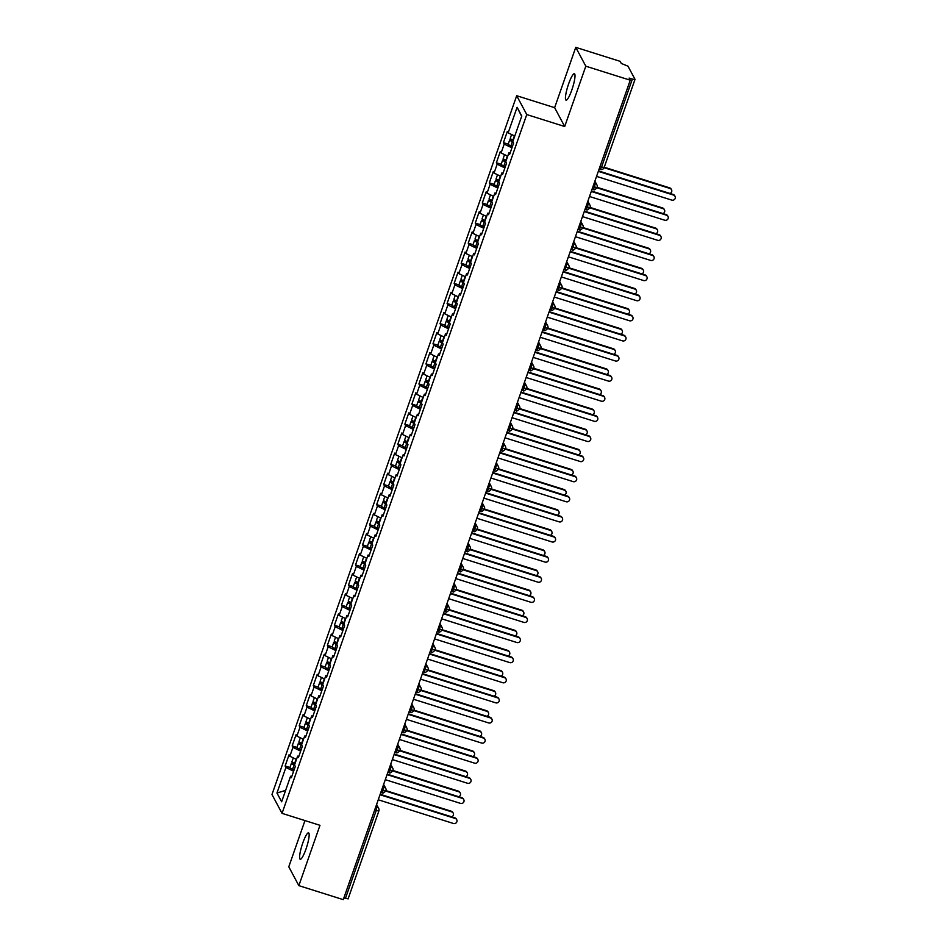 <?xml version="1.0" encoding="UTF-8"?>
<svg xmlns="http://www.w3.org/2000/svg" width="947" height="947" viewBox="0 0 947 947"><rect width="100%" height="100%" fill="white"/><g stroke="black" fill="none" stroke-linecap="round" stroke-linejoin="round"><path stroke-width="1.42" d="M305.988 849.068A13.838 2.474 -72.5 0 0 308.544 832.863A13.838 2.474 -72.5 0 0 302.768 843.043A13.838 2.474 -72.5 0 0 300.223 859.249A13.838 2.474 -72.5 0 0 305.988 849.068M571.834 89.953A13.838 2.474 -72.5 0 0 574.379 73.736A13.838 2.474 -72.5 0 0 568.614 83.916A13.838 2.474 -72.5 0 0 566.057 100.133A13.838 2.474 -72.5 0 0 571.834 89.953M575.752 47.35L554.634 107.674L564.696 126.519L585.814 66.195L575.752 47.35L620.178 61.354L621.315 63.473L627.979 66.172L635.023 79.359L604.233 167.288M304.97 820.587L288.788 866.801L298.85 885.646L343.276 899.65L630.24 80.199L585.814 66.195M516.695 95.718L271.978 794.509L282.04 813.355L526.757 114.563L516.695 95.718L554.634 107.674M285.118 766.016L285.899 767.472L276.962 793.018L281.638 801.778L290.575 776.244L291.356 777.7L295.298 766.443L294.529 764.975L297.618 756.132L298.4 757.588L302.342 746.331L301.56 744.863L304.662 736.02L305.443 737.476L309.385 726.219L308.604 724.763L311.705 715.908L312.486 717.376L316.428 706.107L315.647 704.651L318.748 695.796L319.53 697.264L323.472 686.007L322.69 684.539L325.792 675.696L326.573 677.152L330.515 665.895L329.734 664.427L332.835 655.584L333.616 657.04L337.558 645.783L336.777 644.327L339.878 635.473L340.66 636.94L344.601 625.671L343.82 624.215L346.922 615.361L347.691 616.828L351.645 605.559L350.863 604.103L353.965 595.261L354.734 596.717L358.688 585.459L357.907 583.991L360.996 575.149L361.778 576.605L365.72 565.347L364.95 563.891L368.04 555.037L368.821 556.493L372.763 545.235L371.982 543.779L375.083 534.925L375.864 536.393L379.806 525.123L379.025 523.667L382.126 514.825L382.908 516.281L386.85 505.023L386.068 503.555L389.17 494.713L389.951 496.169L393.893 484.911L393.112 483.455L396.213 474.601L396.994 476.057L400.936 464.799L400.155 463.343L403.256 454.489L404.038 455.957L407.979 444.688L407.198 443.232L410.3 434.389L411.081 435.845L415.023 424.587L414.241 423.12L417.343 414.277L418.112 415.733L422.066 404.476L421.285 403.008L424.386 394.165L425.156 395.621L429.109 384.364L428.328 382.908L431.418 374.053L432.199 375.521L436.141 364.252L435.371 362.796L438.461 353.941L439.242 355.409L443.184 344.152L442.403 342.684L445.504 333.841L446.286 335.297L450.227 324.04L449.446 322.572L452.548 313.729L453.329 315.185L457.271 303.928L456.49 302.472L459.591 293.617L460.372 295.085L464.314 283.816L463.533 282.36L466.634 273.505L467.416 274.973L471.357 263.704L470.576 262.248L473.678 253.405L474.459 254.861L478.401 243.604L477.619 242.136L480.721 233.293L481.502 234.749L485.444 223.492L484.663 222.036L487.764 213.182L488.534 214.638L492.487 203.38L491.706 201.924L494.808 193.07L495.577 194.537L499.531 183.268L498.749 181.812L501.839 172.97L502.62 174.426L506.562 163.168L505.793 161.7L508.882 152.858L509.664 154.314L513.605 143.056L512.824 141.588L521.773 116.055L517.098 107.295L508.148 132.829L507.367 131.373L503.425 142.63L504.206 144.098L501.105 152.94L500.324 151.484L496.382 162.742L497.163 164.198L494.062 173.052L493.292 171.585L489.339 182.854L490.12 184.31L487.03 193.164L486.249 191.696L482.307 202.954L483.077 204.422L479.987 213.264L479.206 211.808L475.264 223.066L476.033 224.534L472.944 233.376L472.162 231.92L468.22 243.178L469.002 244.634L465.9 253.488L465.119 252.02L461.177 263.29L461.958 264.746L458.857 273.6L458.076 272.132L454.134 283.402L454.915 284.858L451.814 293.7L451.032 292.244L447.091 303.502L447.872 304.97L444.77 313.812L443.989 312.356L440.047 323.614L440.829 325.07L437.727 333.924L436.946 332.468L433.004 343.725L433.785 345.182L430.684 354.036L429.902 352.568L425.961 363.837L426.742 365.293L423.64 374.136L422.871 372.68L418.917 383.937L419.699 385.405L416.609 394.248L415.828 392.792L411.886 404.049L412.655 405.517L409.566 414.36L408.784 412.904L404.843 424.161L405.612 425.617L402.522 434.472L401.741 433.004L397.799 444.273L398.58 445.729L395.479 454.584L394.698 453.116L390.756 464.373L391.537 465.841L388.436 474.684L387.654 473.228L383.713 484.485L384.494 485.953L381.392 494.796L380.611 493.34L376.669 504.597L377.451 506.053L374.349 514.908L373.568 513.44L369.626 524.709L370.407 526.165L367.306 535.019L366.525 533.552L362.583 544.821L363.364 546.277L360.262 555.12L359.481 553.664L355.539 564.921L356.321 566.389L353.219 575.231L352.45 573.775L348.496 585.033L349.277 586.489L346.188 595.343L345.406 593.887L341.465 605.145L342.234 606.601L339.144 615.455L338.363 613.987L334.421 625.257L335.191 626.713L332.101 635.555L331.32 634.099L327.378 645.357L328.159 646.825L325.058 655.667L324.276 654.211L320.335 665.469L321.116 666.925L318.014 675.779L317.233 674.323L313.291 685.581L314.073 687.037L310.971 695.891L310.19 694.423L306.248 705.693L307.029 707.149L303.928 715.991L303.147 714.535L299.205 725.793L299.986 727.26L296.885 736.103L296.103 734.647L292.161 745.905L292.943 747.372L289.841 756.215L289.06 754.759L285.118 766.016L289.912 767.532A4.321 0.734 19.3 0 0 289.936 767.709A4.321 0.734 19.3 0 0 292.599 769.248L294.103 769.864M289.841 756.215L296.458 759.435M292.943 747.372L300.661 751.125M290.575 776.244L291.83 776.362M296.885 736.103L303.502 739.335M299.986 727.26L307.704 731.025M297.618 756.132L298.873 756.251M303.928 715.991L310.545 719.223M307.029 707.149L314.747 710.913M304.662 736.02L305.917 736.139M310.971 695.891L317.588 699.111M314.073 687.037L321.791 690.801M311.705 715.908L312.96 716.027M318.014 675.779L324.632 678.999M321.116 666.925L328.834 670.689M318.748 695.796L320.003 695.927M325.058 655.667L331.675 658.899M328.159 646.825L335.877 650.577M325.792 675.696L327.035 675.815M332.101 635.555L338.718 638.787M335.191 626.713L342.921 630.477M332.835 655.584L334.078 655.703M339.144 615.455L345.762 618.675M342.234 606.601L349.964 610.365M339.878 635.473L341.121 635.591M346.188 595.343L352.805 598.563M349.277 586.489L357.007 590.253M346.922 615.361L348.165 615.479M353.219 575.231L359.848 578.451M356.321 566.389L364.039 570.141M353.965 595.261L355.208 595.379M360.262 555.12L366.88 558.351M363.364 546.277L371.082 550.041M360.996 575.149L362.251 575.267M367.306 535.019L373.923 538.239M370.407 526.165L378.125 529.929M368.04 555.037L369.294 555.155M374.349 514.908L380.966 518.127M377.451 506.053L385.169 509.817M375.083 534.925L376.338 535.043M381.392 494.796L388.01 498.015M384.494 485.953L392.212 489.706M382.126 514.825L383.381 514.943M388.436 474.684L395.053 477.915M391.537 465.841L399.255 469.605M389.17 494.713L390.424 494.831M395.479 454.584L402.096 457.803M398.58 445.729L406.299 449.494M396.213 474.601L397.456 474.719M402.522 434.472L409.14 437.692M405.612 425.617L413.342 429.382M403.256 454.489L404.499 454.607M409.566 414.36L416.183 417.58M412.655 405.517L420.385 409.27M410.3 434.389L411.543 434.507M416.609 394.248L423.226 397.48M419.699 385.405L427.428 389.158M417.343 414.277L418.586 414.395M423.64 374.136L430.269 377.368M426.742 365.293L434.46 369.058M424.386 394.165L425.629 394.283M430.684 354.036L437.301 357.256M433.785 345.182L441.503 348.946M431.418 374.053L432.672 374.172M437.727 333.924L444.344 337.144M440.829 325.07L448.547 328.834M438.461 353.941L439.716 354.06M444.77 313.812L451.388 317.032M447.872 304.97L455.59 308.722M445.504 333.841L446.759 333.96M451.814 293.7L458.431 296.932M454.915 284.858L462.633 288.622M452.548 313.729L453.802 313.848M458.857 273.6L465.474 276.82M461.958 264.746L469.676 268.51M459.591 293.617L460.846 293.736M465.9 253.488L472.517 256.708M469.002 244.634L476.72 248.398M466.634 273.505L467.877 273.624M472.944 233.376L479.561 236.596M476.033 224.534L483.763 228.286M473.678 253.405L474.921 253.524M479.987 213.264L486.604 216.496M483.077 204.422L490.806 208.186M480.721 233.293L481.964 233.412M487.03 193.164L493.647 196.384M490.12 184.31L497.85 188.074M487.764 213.182L489.007 213.3M494.062 173.052L500.691 176.272M497.163 164.198L504.881 167.962M494.808 193.07L496.05 193.188M501.105 152.94L507.722 156.16M504.206 144.098L511.925 147.85M501.839 172.97L503.094 173.088M600.007 166.542L601.57 167.027L632.359 79.11L629.116 78.08L630.24 80.199M632.359 79.11L635.046 79.465M508.148 132.829L514.766 136.06M517.098 107.295L521.667 116.351M508.882 152.858L510.137 152.976M348.058 898.81L343.832 898.064M564.696 126.519L526.757 114.563M298.85 885.646L319.979 825.311L282.04 813.355M276.962 793.018L285.615 790.402M285.899 767.472L293.617 771.237M503.425 142.63L508.219 144.145M594.171 183.209L595.166 183.517A3.243 3.137 -28.1 0 1 597.155 187.494L592.929 186.748M594.503 182.274L595.166 183.517L594.491 187.246L593.177 189.53C594.219 188.82 592.751 191.744 597.178 187.613L597.178 187.613A3.243 3.243 0 0 0 596.977 185.008L594.905 181.126M496.382 162.742L501.176 164.257M489.339 182.854L494.145 184.357A4.321 0.734 19.3 0 0 494.156 184.535A4.321 0.734 19.3 0 0 496.82 186.074L498.323 186.689M482.307 202.954L487.101 204.469A4.321 0.734 19.3 0 0 487.113 204.647A4.321 0.734 19.3 0 0 489.777 206.186L491.28 206.801M475.264 223.066L480.058 224.581M468.22 243.178L473.015 244.693M461.177 263.29L465.971 264.805A4.321 0.734 19.3 0 0 465.983 264.982A4.321 0.734 19.3 0 0 468.647 266.509L470.162 267.125M454.134 283.402L458.928 284.905A4.321 0.734 19.3 0 0 458.94 285.083A4.321 0.734 19.3 0 0 461.603 286.621L463.119 287.237M447.091 303.502L451.885 305.017M440.047 323.614L444.841 325.129M433.004 343.725L437.798 345.241A4.321 0.734 19.3 0 0 437.822 345.418A4.321 0.734 19.3 0 0 440.485 346.957L441.989 347.573M425.961 363.837L430.755 365.341A4.321 0.734 19.3 0 0 430.778 365.518A4.321 0.734 19.3 0 0 433.442 367.057L434.945 367.673M418.917 383.937L423.723 385.453M411.886 404.049L416.68 405.565M404.843 424.161L409.637 425.677A4.321 0.734 19.3 0 0 409.649 425.854A4.321 0.734 19.3 0 0 412.312 427.393L413.827 428.008M397.799 444.273L402.593 445.777A4.321 0.734 19.3 0 0 402.605 445.954A4.321 0.734 19.3 0 0 405.269 447.493L406.784 448.109M390.756 464.373L395.55 465.888M383.713 484.485L388.507 486M376.669 504.597L381.463 506.112A4.321 0.734 19.3 0 0 381.475 506.29A4.321 0.734 19.3 0 0 384.139 507.829L385.654 508.444M369.626 524.709L374.42 526.212A4.321 0.734 19.3 0 0 374.432 526.402A4.321 0.734 19.3 0 0 377.095 527.929L378.611 528.544M362.583 544.821L367.377 546.324M355.539 564.921L360.334 566.436M348.496 585.033L353.302 586.548A4.321 0.734 19.3 0 0 353.314 586.726A4.321 0.734 19.3 0 0 355.977 588.265L357.481 588.88M341.465 605.145L346.259 606.66A4.321 0.734 19.3 0 0 346.271 606.838A4.321 0.734 19.3 0 0 348.934 608.376L350.437 608.992M334.421 625.257L339.215 626.76M327.378 645.357L332.172 646.872M320.335 665.469L325.129 666.984A4.321 0.734 19.3 0 0 325.141 667.162A4.321 0.734 19.3 0 0 327.804 668.7L329.319 669.316M313.291 685.581L318.085 687.096A4.321 0.734 19.3 0 0 318.097 687.273A4.321 0.734 19.3 0 0 320.761 688.812L322.276 689.428M306.248 705.693L311.042 707.196M299.205 725.793L303.999 727.308M292.161 745.905L296.956 747.42A4.321 0.734 19.3 0 0 296.979 747.597A4.321 0.734 19.3 0 0 299.643 749.136L301.146 749.752M587.128 203.309L588.123 203.629A3.243 3.137 -28.1 0 1 590.111 207.606L585.885 206.86M580.085 223.421L581.079 223.741A3.243 3.137 -28.1 0 1 583.068 227.718L578.854 226.972M580.416 222.486L581.079 223.741L580.404 227.458L579.091 229.742C580.132 229.032 578.664 231.968 583.092 227.825L583.092 227.825A3.243 3.243 0 0 0 582.89 225.232L580.819 221.349M573.053 243.533L574.048 243.853A3.243 3.137 -28.1 0 1 576.025 247.818L571.81 247.084M573.373 242.598L574.048 243.853L572.047 249.854C573.089 249.144 571.621 252.068 576.048 247.936L576.048 247.936A3.243 3.243 0 0 0 575.847 245.332L573.775 241.449M566.01 263.645L567.004 263.953A3.243 3.137 -28.1 0 1 568.993 267.93L564.767 267.184M566.33 262.71L567.004 263.953L565.004 269.966C566.046 269.256 564.578 272.18 569.005 268.048L569.005 268.048A3.243 3.243 0 0 0 568.804 265.444L566.732 261.561M558.967 283.757L559.961 284.064A3.243 3.137 -28.1 0 1 561.95 288.042L557.724 287.296M551.923 303.857L552.918 304.176A3.243 3.137 -28.1 0 1 554.906 308.154L550.681 307.408M552.255 302.922L552.918 304.176L552.243 307.893L550.917 310.178C551.959 309.468 550.491 312.403 554.918 308.26L554.918 308.26A3.243 3.243 0 0 0 554.717 305.668L552.646 301.785M544.88 323.969L545.874 324.288A3.243 3.137 -28.1 0 1 547.863 328.254L543.637 327.52M545.212 323.034L545.874 324.288L545.2 328.005L543.874 330.29C544.927 329.58 543.448 332.504 547.875 328.372L547.875 328.372A3.243 3.243 0 0 0 547.674 325.768L545.602 321.897M537.837 344.081L538.831 344.388A3.243 3.137 -28.1 0 1 540.82 348.366L536.594 347.62M538.168 343.145L538.831 344.388L538.156 348.117L536.831 350.402C537.884 349.692 536.404 352.615 540.832 348.484L540.832 348.484A3.243 3.243 0 0 0 540.642 345.88L538.559 341.997M530.793 364.193L531.788 364.5A3.243 3.137 -28.1 0 1 533.777 368.478L529.551 367.732M523.75 384.293L524.745 384.612A3.243 3.137 -28.1 0 1 526.733 388.59L522.507 387.844M524.082 383.357L524.745 384.612L524.07 388.329L522.756 390.626C523.798 389.904 522.33 392.839 526.757 388.696L526.757 388.696A3.243 3.243 0 0 0 526.556 386.104L524.484 382.221M516.707 404.405L517.701 404.724A3.243 3.137 -28.1 0 1 519.69 408.702L515.464 407.956M517.038 403.469L517.701 404.724L517.026 408.441L515.713 410.726C516.754 410.015 515.286 412.939 519.714 408.808L519.714 408.808A3.243 3.243 0 0 0 519.512 406.204L517.441 402.333M509.664 424.516L510.658 424.824A3.243 3.137 -28.1 0 1 512.647 428.802L508.432 428.056M509.995 423.581L510.658 424.824L509.983 428.553L508.669 430.838C509.711 430.127 508.243 433.051 512.67 428.92L512.67 428.92A3.243 3.243 0 0 0 512.469 426.316L510.397 422.433M502.632 444.628L503.626 444.936A3.243 3.137 -28.1 0 1 505.603 448.914L501.389 448.168M502.952 443.693L503.626 444.936L501.626 450.95C502.668 450.239 501.2 453.163 505.627 449.032L505.627 449.032A3.243 3.243 0 0 0 505.426 446.428L503.354 442.545M495.589 464.728L496.583 465.048A3.243 3.137 -28.1 0 1 498.572 469.025L494.346 468.28M495.908 463.793L496.583 465.048L494.583 471.061C495.624 470.339 494.156 473.275 498.584 469.144L498.584 469.144A3.243 3.243 0 0 0 498.382 466.54L496.311 462.657M488.545 484.84L489.54 485.16A3.243 3.137 -28.1 0 1 491.529 489.137L487.303 488.392M488.865 483.905L489.54 485.16L487.539 491.162C488.581 490.451 487.113 493.387 491.54 489.244L491.54 489.244A3.243 3.243 0 0 0 491.339 486.64L489.268 482.769M481.502 504.952L482.497 505.26A3.243 3.137 -28.1 0 1 484.485 509.237L480.259 508.492M481.834 504.017L482.497 505.26L481.822 508.989L480.496 511.273C481.538 510.563 480.07 513.487 484.497 509.356L484.497 509.356A3.243 3.243 0 0 0 484.296 506.752L482.224 502.869M474.459 525.064L475.453 525.372A3.243 3.137 -28.1 0 1 477.442 529.349L473.216 528.604M474.79 524.129L475.453 525.372L474.778 529.101L473.453 531.385C474.506 530.675 473.027 533.599 477.454 529.468L477.454 529.468A3.243 3.243 0 0 0 477.252 526.863L475.181 522.981M467.416 545.176L468.41 545.484A3.243 3.137 -28.1 0 1 470.399 549.461L466.173 548.715M467.747 544.229L468.41 545.484L467.735 549.213L466.409 551.497C467.463 550.775 465.983 553.711 470.41 549.58L470.41 549.58A3.243 3.243 0 0 0 470.221 546.975L468.138 543.093M460.372 565.276L461.367 565.596A3.243 3.137 -28.1 0 1 463.355 569.573L459.129 568.827M460.704 564.341L461.367 565.596L460.692 569.313L459.378 571.597C460.42 570.887 458.952 573.823 463.367 569.68L463.367 569.68A3.243 3.243 0 0 0 463.178 567.087L461.106 563.205M453.329 585.388L454.323 585.708A3.243 3.137 -28.1 0 1 456.312 589.673L452.086 588.939M453.66 584.453L454.323 585.708L453.649 589.425L452.335 591.709C453.376 590.999 451.908 593.923 456.336 589.792L456.336 589.792A3.243 3.243 0 0 0 456.134 587.187L454.063 583.305M446.286 605.5L447.28 605.808A3.243 3.137 -28.1 0 1 449.269 609.785L445.043 609.039M446.617 604.565L447.28 605.808L446.605 609.537L445.291 611.821C446.333 611.111 444.865 614.035 449.292 609.904L449.292 609.904A3.243 3.243 0 0 0 449.091 607.299L447.02 603.417M439.242 625.612L440.237 625.92A3.243 3.137 -28.1 0 1 442.225 629.897L438.011 629.151M439.574 624.665L440.237 625.92L439.562 629.648L438.248 631.933C439.29 631.211 437.822 634.147 442.249 630.015L442.249 630.015A3.243 3.243 0 0 0 442.048 627.411L439.976 623.528M432.211 645.712L433.205 646.032A3.243 3.137 -28.1 0 1 435.182 650.009L430.968 649.263M432.53 644.777L433.205 646.032L431.205 652.045C432.246 651.323 430.778 654.259 435.206 650.116L435.206 650.116A3.243 3.243 0 0 0 435.004 647.523L432.933 643.64M425.167 665.824L426.162 666.143A3.243 3.137 -28.1 0 1 428.151 670.109L423.925 669.375M425.487 664.889L426.162 666.143L424.161 672.145C425.203 671.435 423.735 674.359 428.162 670.227L428.162 670.227A3.243 3.243 0 0 0 427.961 667.623L425.89 663.752M418.124 685.936L419.119 686.244A3.243 3.137 -28.1 0 1 421.107 690.221L416.881 689.475M418.444 685.001L419.119 686.244L417.118 692.257C418.16 691.547 416.692 694.471 421.119 690.339L421.119 690.339A3.243 3.243 0 0 0 420.918 687.735L418.846 683.852M411.081 706.048L412.075 706.355A3.243 3.137 -28.1 0 1 414.064 710.333L409.838 709.587M411.412 705.113L412.075 706.355L411.4 710.084L410.075 712.369C411.116 711.647 409.649 714.583 414.076 710.451L414.076 710.451A3.243 3.243 0 0 0 413.875 707.847L411.803 703.964M404.038 726.148L405.032 726.467A3.243 3.137 -28.1 0 1 407.021 730.445L402.795 729.699M404.369 725.213L405.032 726.467L404.357 730.184L403.031 732.481C404.085 731.759 402.605 734.694 407.032 730.563L407.032 730.563A3.243 3.243 0 0 0 406.831 727.959L404.76 724.076M396.994 746.26L397.989 746.579A3.243 3.137 -28.1 0 1 399.977 750.557L395.751 749.811M397.326 745.325L397.989 746.579L397.314 750.296L395.988 752.581C397.042 751.871 395.562 754.795 399.989 750.663L399.989 750.663A3.243 3.243 0 0 0 399.8 748.059L397.716 744.188M389.951 766.372L390.945 766.679A3.243 3.137 -28.1 0 1 392.934 770.657L388.708 769.911M390.282 765.436L390.945 766.679L390.271 770.408L388.957 772.693C389.998 771.983 388.53 774.906 392.946 770.775L392.946 770.775A3.243 3.243 0 0 0 392.756 768.171L390.685 764.288M382.908 786.484L383.902 786.791A3.243 3.137 -28.1 0 1 385.891 790.769L381.665 790.023M383.239 785.548L383.902 786.791L383.227 790.52L381.913 792.805C382.955 792.094 381.487 795.018 385.914 790.887L385.914 790.887A3.243 3.243 0 0 0 385.713 788.283L383.642 784.4M596.563 176.391L671.754 200.101A2.699 2.616 151.9 0 0 675.022 196.313A2.699 2.616 151.9 0 0 673.518 195.07L673.187 194.455A2.699 2.616 -28.1 0 1 674.69 195.698L675.022 196.313M598.48 170.91L673.187 194.455M598.326 171.36L673.518 195.07M512.931 141.316L512.351 140.878L513.073 140.902M508.326 144.074A4.321 0.734 19.3 0 0 508.219 144.169A4.321 0.734 19.3 0 0 508.243 144.323A4.321 0.734 19.3 0 0 510.907 145.862L512.41 146.477M512.99 141.884L512.374 141.636A4.321 0.734 -160.7 0 1 509.711 140.097A4.321 0.734 -160.7 0 1 509.687 139.955A4.321 0.734 -160.7 0 1 513.238 140.428M513.321 140.18L512.943 140.026A4.321 0.734 -160.7 0 1 510.279 138.487A4.321 0.734 -160.7 0 1 510.255 138.345A4.321 0.734 -160.7 0 1 510.374 138.238M670.003 188.477L669.671 187.861A2.699 2.616 -28.1 0 1 671.174 189.104L671.506 189.72A2.699 2.616 151.9 0 0 670.003 188.477L604.127 167.702M670.003 193.46A2.699 2.616 151.9 0 0 671.506 189.72M669.671 187.861L604.304 167.252M589.519 196.503L664.711 220.213A2.699 2.616 151.9 0 0 667.978 216.425A2.699 2.616 151.9 0 0 666.475 215.182L666.143 214.567A2.699 2.616 -28.1 0 1 667.659 215.809L667.978 216.425M591.437 191.01L666.143 214.567M591.283 191.472L666.475 215.182M582.476 216.603L657.668 240.313A2.699 2.616 151.9 0 0 660.935 236.525A2.699 2.616 151.9 0 0 659.432 235.294L659.112 234.678A2.699 2.616 -28.1 0 1 660.615 235.921L660.935 236.525M584.394 211.122L659.112 234.678M584.24 211.583L659.432 235.294M575.433 236.714L650.636 260.425A2.699 2.616 151.9 0 0 653.892 256.637A2.699 2.616 151.9 0 0 652.388 255.394L652.069 254.79A2.699 2.616 -28.1 0 1 653.572 256.021L653.892 256.637M577.35 231.234L652.069 254.79M577.197 231.695L652.388 255.394M568.389 256.826L643.593 280.537A2.699 2.616 151.9 0 0 646.848 276.749A2.699 2.616 151.9 0 0 645.345 275.506L645.025 274.89A2.699 2.616 -28.1 0 1 646.529 276.133L646.848 276.749M570.319 251.346L645.025 274.89M570.153 251.795L645.345 275.506M505.887 161.416L505.307 160.99L506.029 161.014M501.283 164.174A4.321 0.734 19.3 0 0 501.176 164.281A4.321 0.734 19.3 0 0 501.2 164.435A4.321 0.734 19.3 0 0 503.863 165.974L505.367 166.589M505.947 161.996L505.343 161.748A4.321 0.734 -160.7 0 1 502.679 160.209A4.321 0.734 -160.7 0 1 502.656 160.055A4.321 0.734 -160.7 0 1 506.195 160.54M506.278 160.292L505.899 160.138A4.321 0.734 -160.7 0 1 503.236 158.599A4.321 0.734 -160.7 0 1 503.212 158.445A4.321 0.734 -160.7 0 1 503.331 158.35M662.959 208.589L662.628 207.973A2.699 2.616 -28.1 0 1 664.131 209.216L664.463 209.832A2.699 2.616 151.9 0 0 662.959 208.589L597.083 187.814M662.959 213.56A2.699 2.616 151.9 0 0 664.463 209.832M662.628 207.973L597.249 187.364M498.844 181.528L498.264 181.102L498.986 181.126M494.239 184.286A4.321 0.734 19.3 0 0 494.133 184.393L495.612 180.167A4.321 0.734 -160.7 0 1 499.152 180.64M498.903 182.096L498.3 181.86A4.321 0.734 -160.7 0 1 495.636 180.321A4.321 0.734 -160.7 0 1 495.612 180.167M499.235 180.404L498.856 180.25A4.321 0.734 -160.7 0 1 496.192 178.711A4.321 0.734 -160.7 0 1 496.169 178.557A4.321 0.734 -160.7 0 1 496.287 178.462M655.916 228.689L655.584 228.085A2.699 2.616 -28.1 0 1 657.088 229.328L657.419 229.932A2.699 2.616 151.9 0 0 655.916 228.689L590.04 207.926M655.916 233.672A2.699 2.616 151.9 0 0 657.419 229.932M655.584 228.085L590.206 207.464M491.801 201.64L491.221 201.202L491.943 201.226M487.196 204.398A4.321 0.734 19.3 0 0 487.089 204.505L488.569 200.279A4.321 0.734 -160.7 0 1 492.109 200.752M491.86 202.208L491.256 201.96A4.321 0.734 -160.7 0 1 488.593 200.421A4.321 0.734 -160.7 0 1 488.569 200.279M492.191 200.515L491.813 200.362A4.321 0.734 -160.7 0 1 489.149 198.823A4.321 0.734 -160.7 0 1 489.126 198.669A4.321 0.734 -160.7 0 1 489.244 198.562M648.873 248.801L648.541 248.197A2.699 2.616 -28.1 0 1 650.044 249.428L650.376 250.044A2.699 2.616 151.9 0 0 648.873 248.801L582.997 228.038M648.884 253.784A2.699 2.616 151.9 0 0 650.376 250.044M648.541 248.197L583.163 227.576M484.757 221.752L484.177 221.314L484.9 221.338M480.153 224.51A4.321 0.734 19.3 0 0 480.046 224.605A4.321 0.734 19.3 0 0 480.07 224.759A4.321 0.734 19.3 0 0 482.733 226.297L484.248 226.913M484.817 222.32L484.213 222.072A4.321 0.734 -160.7 0 1 481.55 220.533A4.321 0.734 -160.7 0 1 481.526 220.391A4.321 0.734 -160.7 0 1 485.065 220.864M485.16 220.615L484.769 220.462A4.321 0.734 -160.7 0 1 482.106 218.923A4.321 0.734 -160.7 0 1 482.082 218.781A4.321 0.734 -160.7 0 1 482.201 218.674M641.829 268.912L641.498 268.297A2.699 2.616 -28.1 0 1 643.001 269.54L643.333 270.155A2.699 2.616 151.9 0 0 641.829 268.912L575.954 248.15M641.841 273.896A2.699 2.616 151.9 0 0 643.333 270.155M641.498 268.297L576.119 247.688M561.346 276.938L636.55 300.649A2.699 2.616 151.9 0 0 639.817 296.861A2.699 2.616 151.9 0 0 638.314 295.618L637.982 295.002A2.699 2.616 -28.1 0 1 639.485 296.245L639.817 296.861M563.276 271.446L637.982 295.002M563.11 271.907L638.314 295.618M477.714 241.852L477.134 241.426L477.856 241.449M473.121 244.61A4.321 0.734 19.3 0 0 473.003 244.717A4.321 0.734 19.3 0 0 473.027 244.871A4.321 0.734 19.3 0 0 475.69 246.409L477.205 247.025M477.773 242.432L477.17 242.183A4.321 0.734 -160.7 0 1 474.506 240.645A4.321 0.734 -160.7 0 1 474.483 240.491A4.321 0.734 -160.7 0 1 478.034 240.976M478.117 240.727L477.738 240.574A4.321 0.734 -160.7 0 1 475.074 239.035A4.321 0.734 -160.7 0 1 475.051 238.881A4.321 0.734 -160.7 0 1 475.157 238.786M634.786 289.024L634.454 288.409A2.699 2.616 -28.1 0 1 635.958 289.652L636.289 290.267A2.699 2.616 151.9 0 0 634.786 289.024L568.91 268.25M634.798 293.996A2.699 2.616 151.9 0 0 636.289 290.267M634.454 288.409L569.076 267.8M554.303 297.05L629.506 320.749A2.699 2.616 151.9 0 0 632.774 316.973A2.699 2.616 151.9 0 0 631.27 315.73L630.939 315.114A2.699 2.616 -28.1 0 1 632.442 316.357L632.774 316.973M556.232 291.558L630.939 315.114M556.067 292.019L631.27 315.73M547.271 317.15L622.463 340.861A2.699 2.616 151.9 0 0 625.73 337.073A2.699 2.616 151.9 0 0 624.227 335.83L623.895 335.226A2.699 2.616 -28.1 0 1 625.399 336.469L625.73 337.073M549.189 311.67L623.895 335.226M549.023 312.131L624.227 335.83M540.228 337.262L615.42 360.973A2.699 2.616 151.9 0 0 618.687 357.185A2.699 2.616 151.9 0 0 617.184 355.942L616.852 355.338A2.699 2.616 -28.1 0 1 618.355 356.569L618.687 357.185M542.146 331.781L616.852 355.338M541.98 332.231L617.184 355.942M533.185 357.374L608.376 381.085A2.699 2.616 151.9 0 0 611.644 377.297A2.699 2.616 151.9 0 0 610.14 376.054L609.809 375.438A2.699 2.616 -28.1 0 1 611.312 376.681L611.644 377.297M535.102 351.882L609.809 375.438M534.937 352.343L610.14 376.054M470.671 261.964L470.091 261.538L470.825 261.561M466.078 264.722A4.321 0.734 19.3 0 0 465.96 264.829L467.439 260.603A4.321 0.734 -160.7 0 1 470.99 261.076M470.73 262.544L470.126 262.295A4.321 0.734 -160.7 0 1 467.463 260.756A4.321 0.734 -160.7 0 1 467.439 260.603M471.073 260.839L470.695 260.685A4.321 0.734 -160.7 0 1 468.031 259.147A4.321 0.734 -160.7 0 1 468.007 258.993A4.321 0.734 -160.7 0 1 468.114 258.898M627.743 309.136L627.411 308.521A2.699 2.616 -28.1 0 1 628.926 309.764L629.246 310.367A2.699 2.616 151.9 0 0 627.743 309.136L561.879 288.362M627.754 314.108A2.699 2.616 151.9 0 0 629.246 310.367M627.411 308.521L562.045 287.9M463.639 282.076L463.047 281.638L463.781 281.661M459.035 284.834A4.321 0.734 19.3 0 0 458.916 284.94L460.396 280.714A4.321 0.734 -160.7 0 1 463.947 281.188M463.687 282.644L463.083 282.395A4.321 0.734 -160.7 0 1 460.42 280.868A4.321 0.734 -160.7 0 1 460.396 280.714M464.03 280.951L463.651 280.797A4.321 0.734 -160.7 0 1 460.988 279.258A4.321 0.734 -160.7 0 1 460.964 279.105A4.321 0.734 -160.7 0 1 461.071 278.998M620.699 329.236L620.38 328.633A2.699 2.616 -28.1 0 1 621.883 329.864L622.203 330.479A2.699 2.616 151.9 0 0 620.699 329.236L554.835 308.473M620.711 334.22A2.699 2.616 151.9 0 0 622.203 330.479M620.38 328.633L555.001 308.012M456.596 302.188L456.004 301.75L456.738 301.773M451.991 304.946A4.321 0.734 19.3 0 0 451.873 305.041A4.321 0.734 19.3 0 0 451.897 305.194A4.321 0.734 19.3 0 0 454.56 306.733L456.075 307.349M456.643 302.756L456.04 302.507A4.321 0.734 -160.7 0 1 453.376 300.968A4.321 0.734 -160.7 0 1 453.353 300.826A4.321 0.734 -160.7 0 1 456.904 301.3M456.987 301.051L456.608 300.897A4.321 0.734 -160.7 0 1 453.944 299.359A4.321 0.734 -160.7 0 1 453.921 299.216A4.321 0.734 -160.7 0 1 454.027 299.11M613.656 349.348L613.336 348.733A2.699 2.616 -28.1 0 1 614.84 349.976L615.159 350.591A2.699 2.616 151.9 0 0 613.656 349.348L547.792 328.585M613.668 354.332A2.699 2.616 151.9 0 0 615.159 350.591M613.336 348.733L547.958 328.124M449.553 322.3L448.961 321.862L449.695 321.885M444.948 325.058A4.321 0.734 19.3 0 0 444.83 325.152A4.321 0.734 19.3 0 0 444.853 325.306A4.321 0.734 19.3 0 0 447.517 326.845L449.032 327.461M449.6 322.868L448.996 322.619A4.321 0.734 -160.7 0 1 446.333 321.08A4.321 0.734 -160.7 0 1 446.309 320.926A4.321 0.734 -160.7 0 1 449.861 321.412M449.943 321.163L449.565 321.009A4.321 0.734 -160.7 0 1 446.901 319.47A4.321 0.734 -160.7 0 1 446.877 319.328A4.321 0.734 -160.7 0 1 446.984 319.222M606.613 369.46L606.293 368.845A2.699 2.616 -28.1 0 1 607.796 370.088L608.116 370.703A2.699 2.616 151.9 0 0 606.613 369.46L540.749 348.685M606.625 374.432A2.699 2.616 151.9 0 0 608.116 370.703M606.293 368.845L540.915 348.236M526.141 377.486L601.333 401.185A2.699 2.616 151.9 0 0 604.6 397.409A2.699 2.616 151.9 0 0 603.097 396.166L602.765 395.55A2.699 2.616 -28.1 0 1 604.269 396.793L604.6 397.409M528.059 371.993L602.765 395.55M527.905 372.455L603.097 396.166M519.098 397.586L594.29 421.297A2.699 2.616 151.9 0 0 597.557 417.509A2.699 2.616 151.9 0 0 596.054 416.278L595.722 415.662A2.699 2.616 -28.1 0 1 597.237 416.905L597.557 417.509M521.016 392.105L595.722 415.662M520.862 392.567L596.054 416.278M512.055 417.698L587.247 441.409A2.699 2.616 151.9 0 0 590.514 437.621A2.699 2.616 151.9 0 0 589.01 436.378L588.691 435.774A2.699 2.616 -28.1 0 1 590.194 437.005L590.514 437.621M513.972 412.217L588.691 435.774M513.819 412.667L589.01 436.378M505.011 437.81L580.215 461.52A2.699 2.616 151.9 0 0 583.47 457.732A2.699 2.616 151.9 0 0 581.967 456.49L581.647 455.874A2.699 2.616 -28.1 0 1 583.151 457.117L583.47 457.732M506.929 432.317L581.647 455.874M506.775 432.779L581.967 456.49M497.968 457.922L573.172 481.632A2.699 2.616 151.9 0 0 576.427 477.844A2.699 2.616 151.9 0 0 574.924 476.601L574.604 475.986A2.699 2.616 -28.1 0 1 576.107 477.229L576.427 477.844M499.898 452.429L574.604 475.986M499.732 452.891L574.924 476.601M442.509 342.4L441.929 341.974L442.651 341.997M437.905 345.158A4.321 0.734 19.3 0 0 437.798 345.264L439.266 341.038A4.321 0.734 -160.7 0 1 442.817 341.512M442.569 342.98L441.953 342.731A4.321 0.734 -160.7 0 1 439.29 341.192A4.321 0.734 -160.7 0 1 439.266 341.038M442.9 341.275L442.521 341.121A4.321 0.734 -160.7 0 1 439.858 339.582A4.321 0.734 -160.7 0 1 439.834 339.428A4.321 0.734 -160.7 0 1 439.953 339.334M599.581 389.572L599.25 388.957A2.699 2.616 -28.1 0 1 600.753 390.2L601.085 390.803A2.699 2.616 151.9 0 0 599.581 389.572L533.706 368.797M599.581 394.544A2.699 2.616 151.9 0 0 601.085 390.803M599.25 388.957L533.871 368.347M435.466 362.512L434.886 362.074L435.608 362.109M430.861 365.27A4.321 0.734 19.3 0 0 430.755 365.376L432.234 361.15A4.321 0.734 -160.7 0 1 435.774 361.624M435.525 363.08L434.922 362.843A4.321 0.734 -160.7 0 1 432.258 361.304A4.321 0.734 -160.7 0 1 432.234 361.15M435.857 361.387L435.478 361.233A4.321 0.734 -160.7 0 1 432.815 359.694A4.321 0.734 -160.7 0 1 432.791 359.54A4.321 0.734 -160.7 0 1 432.909 359.434M592.538 409.672L592.206 409.068A2.699 2.616 -28.1 0 1 593.71 410.3L594.041 410.915A2.699 2.616 151.9 0 0 592.538 409.672L526.662 388.909M592.538 414.656A2.699 2.616 151.9 0 0 594.041 410.915M592.206 409.068L526.828 388.448M428.423 382.624L427.843 382.186L428.565 382.209M423.818 385.382A4.321 0.734 19.3 0 0 423.711 385.476A4.321 0.734 19.3 0 0 423.735 385.63A4.321 0.734 19.3 0 0 426.399 387.169L427.902 387.785M428.482 383.192L427.878 382.943A4.321 0.734 -160.7 0 1 425.215 381.404A4.321 0.734 -160.7 0 1 425.191 381.262A4.321 0.734 -160.7 0 1 428.731 381.736M428.813 381.499L428.435 381.333A4.321 0.734 -160.7 0 1 425.771 379.794A4.321 0.734 -160.7 0 1 425.748 379.652A4.321 0.734 -160.7 0 1 425.866 379.546M585.495 429.784L585.163 429.169A2.699 2.616 -28.1 0 1 586.667 430.412L586.998 431.027A2.699 2.616 151.9 0 0 585.495 429.784L519.619 409.021M585.495 434.768A2.699 2.616 151.9 0 0 586.998 431.027M585.163 429.169L519.785 408.559M421.379 402.735L420.799 402.297L421.522 402.321M416.775 405.494A4.321 0.734 19.3 0 0 416.668 405.588A4.321 0.734 19.3 0 0 416.692 405.742A4.321 0.734 19.3 0 0 419.355 407.281L420.859 407.897M421.439 403.304L420.835 403.055A4.321 0.734 -160.7 0 1 418.172 401.516A4.321 0.734 -160.7 0 1 418.148 401.362A4.321 0.734 -160.7 0 1 421.687 401.848M421.77 401.599L421.391 401.445A4.321 0.734 -160.7 0 1 418.728 399.906A4.321 0.734 -160.7 0 1 418.704 399.764A4.321 0.734 -160.7 0 1 418.823 399.658M578.451 449.896L578.12 449.28A2.699 2.616 -28.1 0 1 579.623 450.523L579.955 451.139A2.699 2.616 151.9 0 0 578.451 449.896L512.576 429.121M578.463 454.88A2.699 2.616 151.9 0 0 579.955 451.139M578.12 449.28L512.741 428.671M414.336 422.836L413.756 422.409L414.478 422.433M409.731 425.594A4.321 0.734 19.3 0 0 409.625 425.7L411.105 421.474A4.321 0.734 -160.7 0 1 414.644 421.96M414.395 423.416L413.792 423.167A4.321 0.734 -160.7 0 1 411.128 421.628A4.321 0.734 -160.7 0 1 411.105 421.474M414.739 421.711L414.348 421.557A4.321 0.734 -160.7 0 1 411.685 420.018A4.321 0.734 -160.7 0 1 411.661 419.864A4.321 0.734 -160.7 0 1 411.779 419.77M571.408 470.008L571.077 469.392A2.699 2.616 -28.1 0 1 572.58 470.635L572.911 471.251A2.699 2.616 151.9 0 0 571.408 470.008L505.532 449.233M571.42 474.98A2.699 2.616 151.9 0 0 572.911 471.251M571.077 469.392L505.698 448.783M490.925 478.022L566.128 501.732A2.699 2.616 151.9 0 0 569.396 497.944A2.699 2.616 151.9 0 0 567.892 496.713L567.561 496.098A2.699 2.616 -28.1 0 1 569.064 497.341L569.396 497.944M492.854 472.541L567.561 496.098M492.689 473.003L567.892 496.713M407.293 442.947L406.713 442.521L407.435 442.545M402.7 445.706A4.321 0.734 19.3 0 0 402.582 445.812L404.061 441.586A4.321 0.734 -160.7 0 1 407.612 442.06M407.352 443.516L406.748 443.279A4.321 0.734 -160.7 0 1 404.085 441.74A4.321 0.734 -160.7 0 1 404.061 441.586M407.695 441.823L407.317 441.669A4.321 0.734 -160.7 0 1 404.653 440.13A4.321 0.734 -160.7 0 1 404.629 439.976A4.321 0.734 -160.7 0 1 404.736 439.87M564.365 490.108L564.033 489.504A2.699 2.616 -28.1 0 1 565.537 490.747L565.868 491.351A2.699 2.616 151.9 0 0 564.365 490.108L498.489 469.345M564.376 495.092A2.699 2.616 151.9 0 0 565.868 491.351M564.033 489.504L498.655 468.883M483.881 498.134L559.085 521.844A2.699 2.616 151.9 0 0 562.352 518.056A2.699 2.616 151.9 0 0 560.849 516.813L560.517 516.21A2.699 2.616 -28.1 0 1 562.021 517.441L562.352 518.056M485.811 492.653L560.517 516.21M485.645 493.115L560.849 516.813M400.25 463.059L399.67 462.621L400.403 462.645M395.657 465.817A4.321 0.734 19.3 0 0 395.538 465.924A4.321 0.734 19.3 0 0 395.562 466.066A4.321 0.734 19.3 0 0 398.225 467.605L399.741 468.22M400.309 463.628L399.705 463.379A4.321 0.734 -160.7 0 1 397.042 461.84A4.321 0.734 -160.7 0 1 397.018 461.698A4.321 0.734 -160.7 0 1 400.569 462.172M400.652 461.935L400.273 461.769A4.321 0.734 -160.7 0 1 397.61 460.242A4.321 0.734 -160.7 0 1 397.586 460.088A4.321 0.734 -160.7 0 1 397.693 459.982M557.321 510.22L556.99 509.604A2.699 2.616 -28.1 0 1 558.505 510.847L558.825 511.463A2.699 2.616 151.9 0 0 557.321 510.22L491.457 489.457M557.333 515.204A2.699 2.616 151.9 0 0 558.825 511.463M556.99 509.604L491.623 488.995M476.85 518.246L552.042 541.956A2.699 2.616 151.9 0 0 555.309 538.168A2.699 2.616 151.9 0 0 553.806 536.925L553.474 536.31A2.699 2.616 -28.1 0 1 554.978 537.553L555.309 538.168M478.768 512.765L553.474 536.31M478.602 513.215L553.806 536.925M393.218 483.171L392.626 482.733L393.36 482.757M388.613 485.929A4.321 0.734 19.3 0 0 388.495 486.024A4.321 0.734 19.3 0 0 388.519 486.178A4.321 0.734 19.3 0 0 391.182 487.717L392.697 488.332M393.265 483.739L392.662 483.491A4.321 0.734 -160.7 0 1 389.998 481.952A4.321 0.734 -160.7 0 1 389.975 481.81A4.321 0.734 -160.7 0 1 393.526 482.283M393.609 482.035L393.23 481.881A4.321 0.734 -160.7 0 1 390.566 480.342A4.321 0.734 -160.7 0 1 390.543 480.2A4.321 0.734 -160.7 0 1 390.649 480.093M550.278 530.332L549.958 529.716A2.699 2.616 -28.1 0 1 551.462 530.959L551.781 531.575A2.699 2.616 151.9 0 0 550.278 530.332L484.414 509.569M550.29 535.315A2.699 2.616 151.9 0 0 551.781 531.575M549.958 529.716L484.58 509.107M469.807 538.358L544.999 562.068A2.699 2.616 151.9 0 0 548.266 558.28A2.699 2.616 151.9 0 0 546.762 557.037L546.431 556.422A2.699 2.616 -28.1 0 1 547.934 557.665L548.266 558.28M471.724 532.865L546.431 556.422M471.559 533.327L546.762 557.037M386.175 503.271L385.583 502.845L386.317 502.869M381.57 506.029A4.321 0.734 19.3 0 0 381.452 506.136L382.931 501.91A4.321 0.734 -160.7 0 1 386.483 502.395M386.222 503.851L385.618 503.603A4.321 0.734 -160.7 0 1 382.955 502.064A4.321 0.734 -160.7 0 1 382.931 501.91M386.565 502.147L386.187 501.993A4.321 0.734 -160.7 0 1 383.523 500.454A4.321 0.734 -160.7 0 1 383.499 500.3A4.321 0.734 -160.7 0 1 383.606 500.205M543.235 550.444L542.915 549.828A2.699 2.616 -28.1 0 1 544.418 551.071L544.738 551.687A2.699 2.616 151.9 0 0 543.235 550.444L477.371 529.669M543.247 555.416A2.699 2.616 151.9 0 0 544.738 551.687M542.915 549.828L477.537 529.219M462.763 558.47L537.955 582.168A2.699 2.616 151.9 0 0 541.222 578.392A2.699 2.616 151.9 0 0 539.719 577.149L539.388 576.534A2.699 2.616 -28.1 0 1 540.891 577.777L541.222 578.392M464.681 552.977L539.388 576.534M464.515 553.439L539.719 577.149M379.131 523.383L378.54 522.957L379.274 522.981M374.527 526.141A4.321 0.734 19.3 0 0 374.408 526.248L375.888 522.022A4.321 0.734 -160.7 0 1 379.439 522.495M379.179 523.963L378.575 523.715A4.321 0.734 -160.7 0 1 375.912 522.176A4.321 0.734 -160.7 0 1 375.888 522.022M379.522 522.259L379.143 522.105A4.321 0.734 -160.7 0 1 376.48 520.566A4.321 0.734 -160.7 0 1 376.456 520.412A4.321 0.734 -160.7 0 1 376.563 520.317M536.191 570.556L535.872 569.94A2.699 2.616 -28.1 0 1 537.375 571.183L537.695 571.787A2.699 2.616 151.9 0 0 536.191 570.556L470.328 549.781M536.203 575.527A2.699 2.616 151.9 0 0 537.695 571.787M535.872 569.94L470.493 549.319M455.72 578.57L530.912 602.28A2.699 2.616 151.9 0 0 534.179 598.492A2.699 2.616 151.9 0 0 532.676 597.249L532.344 596.646A2.699 2.616 -28.1 0 1 533.848 597.888L534.179 598.492M457.638 573.089L532.344 596.646M457.484 573.551L532.676 597.249M372.088 543.495L371.508 543.057L372.23 543.081M367.483 546.253A4.321 0.734 19.3 0 0 367.377 546.36A4.321 0.734 19.3 0 0 367.4 546.502A4.321 0.734 19.3 0 0 370.064 548.041L371.567 548.656M372.147 544.063L371.544 543.815A4.321 0.734 -160.7 0 1 368.868 542.288A4.321 0.734 -160.7 0 1 368.845 542.134A4.321 0.734 -160.7 0 1 372.396 542.607M372.479 542.371L372.1 542.217A4.321 0.734 -160.7 0 1 369.437 540.678A4.321 0.734 -160.7 0 1 369.413 540.524A4.321 0.734 -160.7 0 1 369.531 540.417M529.16 590.656L528.828 590.052A2.699 2.616 -28.1 0 1 530.332 591.283L530.663 591.899A2.699 2.616 151.9 0 0 529.16 590.656L463.284 569.893M529.16 595.639A2.699 2.616 151.9 0 0 530.663 591.899M528.828 590.052L463.45 569.431M448.677 598.682L523.869 622.392A2.699 2.616 151.9 0 0 527.136 618.604A2.699 2.616 151.9 0 0 525.632 617.361L525.301 616.746A2.699 2.616 -28.1 0 1 526.816 617.989L527.136 618.604M450.594 593.201L525.301 616.746M450.441 593.651L525.632 617.361M365.045 563.607L364.465 563.169L365.187 563.193M360.44 566.365A4.321 0.734 19.3 0 0 360.334 566.46A4.321 0.734 19.3 0 0 360.357 566.614A4.321 0.734 19.3 0 0 363.021 568.153L364.524 568.768M365.104 564.175L364.5 563.927A4.321 0.734 -160.7 0 1 361.837 562.388A4.321 0.734 -160.7 0 1 361.813 562.246A4.321 0.734 -160.7 0 1 365.353 562.719M365.435 562.471L365.057 562.317A4.321 0.734 -160.7 0 1 362.393 560.778A4.321 0.734 -160.7 0 1 362.37 560.636A4.321 0.734 -160.7 0 1 362.488 560.529M522.117 610.768L521.785 610.152A2.699 2.616 -28.1 0 1 523.289 611.395L523.62 612.011A2.699 2.616 151.9 0 0 522.117 610.768L456.241 590.005M522.117 615.751A2.699 2.616 151.9 0 0 523.62 612.011M521.785 610.152L456.407 589.543M441.633 618.793L516.825 642.504A2.699 2.616 151.9 0 0 520.092 638.716A2.699 2.616 151.9 0 0 518.589 637.473L518.269 636.858A2.699 2.616 -28.1 0 1 519.773 638.1L520.092 638.716M443.551 613.301L518.269 636.858M443.397 613.763L518.589 637.473M358.002 583.707L357.421 583.281L358.144 583.305M353.397 586.465A4.321 0.734 19.3 0 0 353.29 586.572L354.77 582.346A4.321 0.734 -160.7 0 1 358.309 582.831M358.061 584.287L357.457 584.039A4.321 0.734 -160.7 0 1 354.794 582.5A4.321 0.734 -160.7 0 1 354.77 582.346M358.392 582.583L358.013 582.429A4.321 0.734 -160.7 0 1 355.35 580.89A4.321 0.734 -160.7 0 1 355.326 580.736A4.321 0.734 -160.7 0 1 355.445 580.641M515.073 630.88L514.742 630.264A2.699 2.616 -28.1 0 1 516.245 631.507L516.577 632.123A2.699 2.616 151.9 0 0 515.073 630.88L449.198 610.105M515.073 635.851A2.699 2.616 151.9 0 0 516.577 632.123M514.742 630.264L449.363 609.655M434.59 638.905L509.794 662.604A2.699 2.616 151.9 0 0 513.049 658.828A2.699 2.616 151.9 0 0 511.546 657.585L511.226 656.969A2.699 2.616 -28.1 0 1 512.729 658.212L513.049 658.828M436.508 633.413L511.226 656.969M436.354 633.874L511.546 657.585M350.958 603.819L350.378 603.393L351.1 603.417M346.353 606.577A4.321 0.734 19.3 0 0 346.247 606.684L347.727 602.458A4.321 0.734 -160.7 0 1 351.266 602.931M351.017 604.399L350.414 604.15A4.321 0.734 -160.7 0 1 347.75 602.612A4.321 0.734 -160.7 0 1 347.727 602.458M351.349 602.694L350.97 602.541A4.321 0.734 -160.7 0 1 348.307 601.002A4.321 0.734 -160.7 0 1 348.283 600.848A4.321 0.734 -160.7 0 1 348.401 600.753M508.03 650.991L507.699 650.376A2.699 2.616 -28.1 0 1 509.202 651.619L509.533 652.223A2.699 2.616 151.9 0 0 508.03 650.991L442.154 630.217M508.042 655.963A2.699 2.616 151.9 0 0 509.533 652.223M507.699 650.376L442.32 629.767M427.547 659.005L502.75 682.716A2.699 2.616 151.9 0 0 506.006 678.928A2.699 2.616 151.9 0 0 504.502 677.697L504.183 677.081A2.699 2.616 -28.1 0 1 505.686 678.324L506.006 678.928M429.476 653.525L504.183 677.081M429.311 653.986L504.502 677.697M343.915 623.931L343.335 623.493L344.057 623.528M339.31 626.689A4.321 0.734 19.3 0 0 339.204 626.796A4.321 0.734 19.3 0 0 339.227 626.938A4.321 0.734 19.3 0 0 341.891 628.477L343.406 629.092M343.974 624.499L343.37 624.262A4.321 0.734 -160.7 0 1 340.707 622.724A4.321 0.734 -160.7 0 1 340.683 622.57A4.321 0.734 -160.7 0 1 344.223 623.043M344.317 622.806L343.927 622.653A4.321 0.734 -160.7 0 1 341.263 621.114A4.321 0.734 -160.7 0 1 341.24 620.96A4.321 0.734 -160.7 0 1 341.358 620.853M500.987 671.092L500.655 670.488A2.699 2.616 -28.1 0 1 502.159 671.719L502.49 672.334A2.699 2.616 151.9 0 0 500.987 671.092L435.111 650.329M500.999 676.075A2.699 2.616 151.9 0 0 502.49 672.334M500.655 670.488L435.277 649.867M420.504 679.117L495.707 702.828A2.699 2.616 151.9 0 0 498.974 699.04A2.699 2.616 151.9 0 0 497.471 697.797L497.139 697.193A2.699 2.616 -28.1 0 1 498.643 698.424L498.974 699.04M422.433 673.637L497.139 697.193M422.267 674.086L497.471 697.797M336.872 644.043L336.292 643.605L337.014 643.629M332.279 646.801A4.321 0.734 19.3 0 0 332.16 646.896A4.321 0.734 19.3 0 0 332.184 647.05A4.321 0.734 19.3 0 0 334.847 648.588L336.363 649.204M336.931 644.611L336.327 644.362A4.321 0.734 -160.7 0 1 333.664 642.824A4.321 0.734 -160.7 0 1 333.64 642.682A4.321 0.734 -160.7 0 1 337.191 643.155M337.274 642.906L336.895 642.753A4.321 0.734 -160.7 0 1 334.232 641.214A4.321 0.734 -160.7 0 1 334.208 641.072A4.321 0.734 -160.7 0 1 334.315 640.965M493.943 691.203L493.612 690.588A2.699 2.616 -28.1 0 1 495.115 691.831L495.447 692.446A2.699 2.616 151.9 0 0 493.943 691.203L428.068 670.44M493.955 696.187A2.699 2.616 151.9 0 0 495.447 692.446M493.612 690.588L428.233 669.979M413.46 699.229L488.664 722.94A2.699 2.616 151.9 0 0 491.931 719.152A2.699 2.616 151.9 0 0 490.428 717.909L490.096 717.293A2.699 2.616 -28.1 0 1 491.6 718.536L491.931 719.152M415.39 693.737L490.096 717.293M415.224 694.198L490.428 717.909M329.828 664.155L329.248 663.717L329.982 663.74M325.235 666.913A4.321 0.734 19.3 0 0 325.117 667.008L326.597 662.782A4.321 0.734 -160.7 0 1 330.148 663.267M329.887 664.723L329.284 664.474A4.321 0.734 -160.7 0 1 326.62 662.936A4.321 0.734 -160.7 0 1 326.597 662.782M330.231 663.018L329.852 662.864A4.321 0.734 -160.7 0 1 327.188 661.326A4.321 0.734 -160.7 0 1 327.165 661.184A4.321 0.734 -160.7 0 1 327.271 661.077M486.9 711.315L486.569 710.7A2.699 2.616 -28.1 0 1 488.084 711.943L488.403 712.558A2.699 2.616 151.9 0 0 486.9 711.315L421.036 690.541M486.912 716.287A2.699 2.616 151.9 0 0 488.403 712.558M486.569 710.7L421.202 690.091M406.429 719.341L481.621 743.052A2.699 2.616 151.9 0 0 484.888 739.264A2.699 2.616 151.9 0 0 483.384 738.021L483.053 737.405A2.699 2.616 -28.1 0 1 484.556 738.648L484.888 739.264M408.346 713.849L483.053 737.405M408.181 714.31L483.384 738.021M322.797 684.255L322.205 683.829L322.939 683.852M318.192 687.013A4.321 0.734 19.3 0 0 318.074 687.12L319.553 682.894A4.321 0.734 -160.7 0 1 323.105 683.379M322.844 684.835L322.24 684.586A4.321 0.734 -160.7 0 1 319.577 683.047A4.321 0.734 -160.7 0 1 319.553 682.894M323.187 683.13L322.809 682.976A4.321 0.734 -160.7 0 1 320.145 681.438A4.321 0.734 -160.7 0 1 320.122 681.284A4.321 0.734 -160.7 0 1 320.228 681.189M479.857 731.427L479.537 730.812A2.699 2.616 -28.1 0 1 481.04 732.055L481.36 732.658A2.699 2.616 151.9 0 0 479.857 731.427L413.993 710.652M479.869 736.399A2.699 2.616 151.9 0 0 481.36 732.658M479.537 730.812L414.159 710.203M399.385 739.441L474.577 763.152A2.699 2.616 151.9 0 0 477.844 759.364A2.699 2.616 151.9 0 0 476.341 758.133L476.01 757.517A2.699 2.616 -28.1 0 1 477.513 758.76L477.844 759.364M401.303 733.961L476.01 757.517M401.137 734.422L476.341 758.133M315.753 704.367L315.162 703.929L315.896 703.964M311.149 707.125A4.321 0.734 19.3 0 0 311.03 707.231A4.321 0.734 19.3 0 0 311.054 707.373A4.321 0.734 19.3 0 0 313.717 708.912L315.233 709.528M315.801 704.935L315.197 704.698A4.321 0.734 -160.7 0 1 312.534 703.159A4.321 0.734 -160.7 0 1 312.51 703.005A4.321 0.734 -160.7 0 1 316.061 703.479M316.144 703.242L315.765 703.088A4.321 0.734 -160.7 0 1 313.102 701.549A4.321 0.734 -160.7 0 1 313.078 701.396A4.321 0.734 -160.7 0 1 313.185 701.289M472.813 751.527L472.494 750.924A2.699 2.616 -28.1 0 1 473.997 752.167L474.317 752.77A2.699 2.616 151.9 0 0 472.813 751.527L406.95 730.764M472.825 756.511A2.699 2.616 151.9 0 0 474.317 752.77M472.494 750.924L407.115 730.303M392.342 759.553L467.534 783.264A2.699 2.616 151.9 0 0 470.801 779.476A2.699 2.616 151.9 0 0 469.298 778.233L468.966 777.629A2.699 2.616 -28.1 0 1 470.47 778.86L470.801 779.476M394.26 754.072L468.966 777.629M394.094 754.534L469.298 778.233M308.71 724.479L308.118 724.041L308.852 724.064M304.105 727.237A4.321 0.734 19.3 0 0 303.987 727.343A4.321 0.734 19.3 0 0 304.011 727.485A4.321 0.734 19.3 0 0 306.674 729.024L308.189 729.64M308.758 725.047L308.154 724.798A4.321 0.734 -160.7 0 1 305.49 723.259A4.321 0.734 -160.7 0 1 305.467 723.117A4.321 0.734 -160.7 0 1 309.018 723.591M309.101 723.354L308.722 723.188A4.321 0.734 -160.7 0 1 306.059 721.661A4.321 0.734 -160.7 0 1 306.035 721.507A4.321 0.734 -160.7 0 1 306.141 721.401M465.77 771.639L465.451 771.024A2.699 2.616 -28.1 0 1 466.954 772.267L467.273 772.882A2.699 2.616 151.9 0 0 465.77 771.639L399.906 750.876M465.782 776.623A2.699 2.616 151.9 0 0 467.273 772.882M465.451 771.024L400.072 750.415M385.299 779.665L460.491 803.376A2.699 2.616 151.9 0 0 463.758 799.588A2.699 2.616 151.9 0 0 462.254 798.345L461.923 797.729A2.699 2.616 -28.1 0 1 463.426 798.972L463.758 799.588M387.216 774.184L461.923 797.729M387.063 774.634L462.254 798.345M301.667 744.591L301.087 744.153L301.809 744.176M297.062 747.349A4.321 0.734 19.3 0 0 296.956 747.443L298.423 743.229A4.321 0.734 -160.7 0 1 301.975 743.703M301.726 745.159L301.122 744.91A4.321 0.734 -160.7 0 1 298.447 743.371A4.321 0.734 -160.7 0 1 298.423 743.229M302.057 743.454L301.679 743.3A4.321 0.734 -160.7 0 1 299.015 741.761A4.321 0.734 -160.7 0 1 298.992 741.619A4.321 0.734 -160.7 0 1 299.11 741.513M458.739 791.751L458.407 791.136A2.699 2.616 -28.1 0 1 459.911 792.379L460.242 792.994A2.699 2.616 151.9 0 0 458.739 791.751L392.863 770.988M458.739 796.735A2.699 2.616 151.9 0 0 460.242 792.994M458.407 791.136L393.029 770.527M378.255 799.777L453.447 823.488A2.699 2.616 151.9 0 0 456.714 819.7A2.699 2.616 151.9 0 0 455.211 818.457L454.88 817.841A2.699 2.616 -28.1 0 1 456.395 819.084L456.714 819.7M380.173 794.284L454.88 817.841M380.019 794.746L455.211 818.457M294.624 764.691L294.044 764.265L294.766 764.288M290.019 767.449A4.321 0.734 19.3 0 0 289.912 767.555L291.392 763.329A4.321 0.734 -160.7 0 1 294.931 763.815M294.683 765.271L294.079 765.022A4.321 0.734 -160.7 0 1 291.416 763.483A4.321 0.734 -160.7 0 1 291.392 763.329M295.014 763.566L294.635 763.412A4.321 0.734 -160.7 0 1 291.972 761.873A4.321 0.734 -160.7 0 1 291.948 761.719A4.321 0.734 -160.7 0 1 292.067 761.625M451.695 811.863L451.364 811.248A2.699 2.616 -28.1 0 1 452.867 812.49L453.199 813.106A2.699 2.616 151.9 0 0 451.695 811.863L385.82 791.088M451.695 816.835A2.699 2.616 151.9 0 0 453.199 813.106M451.364 811.248L385.985 790.638M599.12 169.075L600.22 169.418L601.57 167.027L604.257 167.394A3.243 3.243 0 0 1 600.22 169.418L600.138 169.347M345.395 898.549L376.184 810.632L374.621 810.135M375.864 806.584L376.859 806.903A3.243 3.137 -28.1 0 1 378.847 810.881L376.184 810.632L376.859 806.903L376.196 805.648M586.051 209.559L587.448 207.346L588.123 203.629L587.46 202.374M557.878 289.995L559.275 287.793L559.961 284.064L559.286 282.81M529.716 370.431L531.113 368.229L531.788 364.5L531.125 363.257M592.076 189.187L593.094 189.447M578.001 229.399L579.008 229.671M570.958 249.511L571.964 249.783M563.915 269.623L564.921 269.883M549.828 309.835L550.834 310.107M542.785 329.947L543.803 330.219M535.742 350.059L536.76 350.331M521.655 390.271L522.673 390.543M514.612 410.382L515.63 410.655M507.58 430.494L508.586 430.767M500.537 450.606L501.543 450.867M493.494 470.706L494.5 470.979M486.45 490.818L487.456 491.091M479.407 510.93L480.413 511.202M472.364 531.042L473.382 531.303M465.32 551.154L466.338 551.414M458.277 571.254L459.295 571.526M451.234 591.366L452.252 591.638M444.19 611.478L445.208 611.738M437.159 631.59L438.165 631.85M430.116 651.69L431.122 651.962M423.072 671.802L424.078 672.074M416.029 691.914L417.035 692.186M408.986 712.026L409.992 712.286M401.942 732.126L402.96 732.398M394.899 752.238L395.917 752.51M387.856 772.35L388.874 772.622M380.812 792.461L381.83 792.722M512.943 140.026L514.399 135.871M510.907 145.862L512.374 141.636M505.899 160.138L507.355 155.983M503.863 165.974L505.343 161.748M498.856 180.25L500.312 176.095M496.82 186.074L498.3 181.86M491.813 200.362L493.269 196.207M489.777 206.186L491.256 201.96M484.769 220.462L486.225 216.307M482.733 226.297L484.213 222.072M477.738 240.574L479.182 236.419M475.69 246.409L477.17 242.183M470.695 260.685L472.151 256.53M468.647 266.509L470.126 262.295M463.651 280.797L465.107 276.642M461.603 286.621L463.083 282.395M456.608 300.897L458.064 296.742M454.56 306.733L456.04 302.507M449.565 321.009L451.021 316.854M447.517 326.845L448.996 322.619M442.521 341.121L443.977 336.966M440.485 346.957L441.953 342.731M435.478 361.233L436.934 357.078M433.442 367.057L434.922 362.843M428.435 381.333L429.891 377.19M426.399 387.169L427.878 382.943M421.391 401.445L422.847 397.29M419.355 407.281L420.835 403.055M414.348 421.557L415.804 417.402M412.312 427.393L413.792 423.167M407.317 441.669L408.761 437.514M405.269 447.493L406.748 443.279M400.273 461.769L401.729 457.626M398.225 467.605L399.705 463.379M393.23 481.881L394.686 477.726M391.182 487.717L392.662 483.491M386.187 501.993L387.643 497.838M384.139 507.829L385.618 503.603M379.143 522.105L380.599 517.95M377.095 527.929L378.575 523.715M372.1 542.217L373.556 538.062M370.064 548.041L371.544 543.815M365.057 562.317L366.513 558.162M363.021 568.153L364.5 563.927M358.013 582.429L359.469 578.274M355.977 588.265L357.457 584.039M350.97 602.541L352.426 598.386M348.934 608.376L350.414 604.15M343.927 622.653L345.383 618.498M341.891 628.477L343.37 624.262M336.895 642.753L338.339 638.598M334.847 648.588L336.327 644.362M329.852 662.864L331.308 658.71M327.804 668.7L329.284 664.474M322.809 682.976L324.265 678.821M320.761 688.812L322.24 684.586M315.765 703.088L317.221 698.933M313.717 708.912L315.197 704.698M308.722 723.188L310.178 719.045M306.674 729.024L308.154 724.798M301.679 743.3L303.135 739.145M299.643 749.136L301.122 744.91M294.635 763.412L296.091 759.257M292.599 769.248L294.079 765.022M376.598 804.512L378.67 808.395A3.243 3.243 0 0 1 378.871 810.987L348.082 898.916M590.135 207.713A3.243 3.243 0 0 0 589.934 205.12L587.862 201.238M590.135 207.724C585.708 211.856 587.176 208.92 586.134 209.642L585.033 209.299M561.962 288.148A3.243 3.243 0 0 0 561.76 285.556L559.689 281.673M561.962 288.16C557.534 292.292 559.002 289.356 557.961 290.078L556.872 289.735M533.8 368.584A3.243 3.243 0 0 0 533.599 365.992L531.527 362.109M533.788 368.596C529.373 372.727 530.841 369.792 529.799 370.514L528.698 370.17M508.219 144.169L509.687 139.955M510.255 138.345L511.593 134.51M501.176 164.281L502.656 160.055M503.212 158.445L504.55 154.621M496.169 178.557L497.518 174.733M489.126 198.669L490.475 194.833M480.046 224.605L481.526 220.391M482.082 218.781L483.432 214.945M473.003 244.717L474.483 240.491M475.051 238.881L476.388 235.057M468.007 258.993L469.345 255.169M460.964 279.105L462.302 275.269M451.873 305.041L453.353 300.826M453.921 299.216L455.258 295.381M444.83 325.152L446.309 320.926M446.877 319.328L448.215 315.493M439.834 339.428L441.172 335.605M432.791 359.54L434.128 355.705M423.711 385.476L425.191 381.262M425.748 379.652L427.097 375.817M416.668 405.588L418.148 401.362M418.704 399.764L420.054 395.929M411.661 419.864L413.01 416.041M404.629 439.976L405.967 436.153M395.538 465.924L397.018 461.698M397.586 460.088L398.924 456.253M388.495 486.024L389.975 481.81M390.543 480.2L391.88 476.365M383.499 500.3L384.837 496.477M376.456 520.412L377.794 516.588M367.377 546.36L368.845 542.134M369.413 540.524L370.75 536.689M360.334 566.46L361.813 562.246M362.37 560.636L363.707 556.8M355.326 580.736L356.676 576.912M348.283 600.848L349.632 597.024M339.204 626.796L340.683 622.57M341.24 620.96L342.589 617.124M332.16 646.896L333.64 642.682M334.208 641.072L335.546 637.236M327.165 661.184L328.502 657.348M320.122 681.284L321.459 677.46M311.03 707.231L312.51 703.005M313.078 701.396L314.416 697.572M303.987 727.343L305.467 723.117M306.035 721.507L307.373 717.672M298.992 741.619L300.329 737.784M291.948 761.719L293.286 757.896"/></g></svg>
